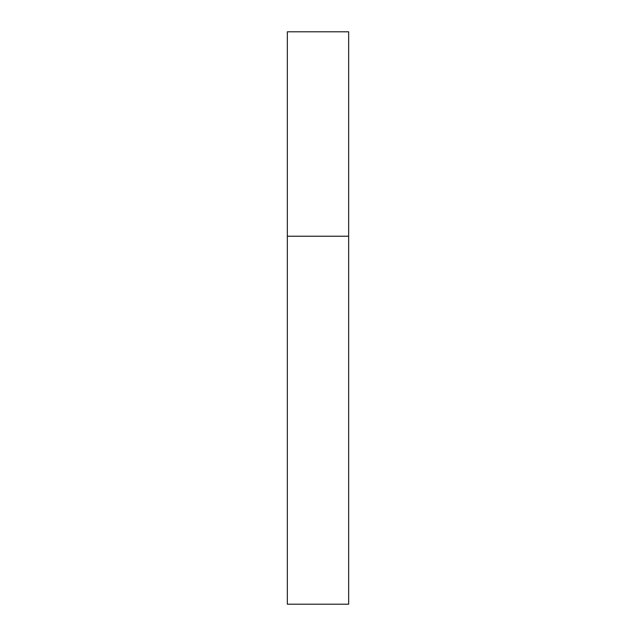 <?xml version="1.0" encoding="UTF-8"?>
<svg xmlns="http://www.w3.org/2000/svg" width="636" height="636" viewBox="0 0 636 636"><rect width="100%" height="100%" fill="white"/><g stroke="black" fill="none" stroke-linecap="round" stroke-linejoin="round"><path stroke-width="0.48" stroke-dasharray="3.18 2.39" d="M348.663 236.226L287.337 236.226L348.663 236.226M348.663 31.8L287.337 31.8M287.337 604.2L348.663 604.2"/><path stroke-width="0.95" d="M287.337 236.226L348.663 236.226L348.663 31.8L287.337 31.8L287.337 604.2L348.663 604.2L348.663 236.226L287.337 236.226"/></g></svg>
